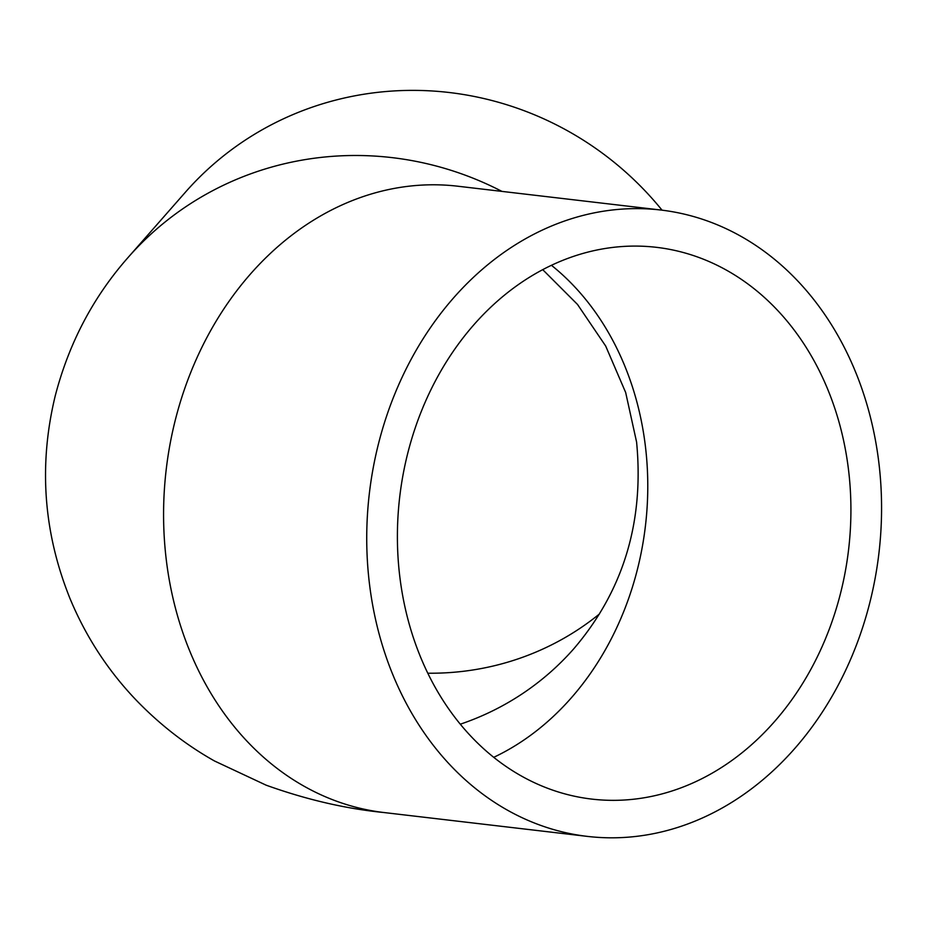 <?xml version="1.0" encoding="UTF-8"?>
<svg xmlns="http://www.w3.org/2000/svg" width="927" height="927" viewBox="0 0 927 927"><rect width="100%" height="100%" fill="white"/><g stroke="black" fill="none" stroke-linecap="round" stroke-linejoin="round"><path stroke-width="1.39" d="M399.861 577.127A277.776 225.979 -83.3 0 1 656.501 247.335A277.776 225.979 -83.3 0 1 848.599 549.537A277.776 225.979 -83.3 0 1 591.797 799.097A277.776 225.979 -83.3 0 1 399.861 577.127M427.799 673.211A277.776 269.212 -138.7 0 0 599.479 613.952M878.773 462.017A315.331 256.536 96.7 0 0 660.881 210.035A315.331 256.536 96.7 0 0 369.363 493.338A315.331 256.536 96.7 0 0 587.428 836.397A315.331 256.536 96.7 0 0 878.773 462.017M662.052 210.174A315.331 305.609 -138.7 0 0 185.458 192.156L128.262 257.277A315.331 305.609 -138.7 0 1 501.936 191.391M493.732 757.324A277.776 225.979 96.7 0 0 645.308 445.481A277.776 225.979 96.7 0 0 551.426 265.296M460.302 724.196A277.776 269.212 -138.7 0 0 573.871 648.68C623.338 590.8 644.242 521.924 636.594 442.086L625.667 392.503L605.679 346.026L577.509 304.45L542.724 269.653M660.881 210.035L457.741 186.211A315.331 256.536 96.7 0 0 166.211 469.514A315.331 256.536 96.7 0 0 384.288 812.573L587.428 836.397M457.741 186.211L457.162 186.142M384.288 812.573C345.933 808.808 306.547 799.677 266.119 785.169L214.508 760.986C186.049 744.984 160 724.752 136.35 700.291C108.088 670.766 85.979 636.895 70.058 598.68C43.43 532.608 38.482 465.018 55.226 395.887C68.934 343.106 93.279 296.895 128.262 257.277"/></g></svg>
